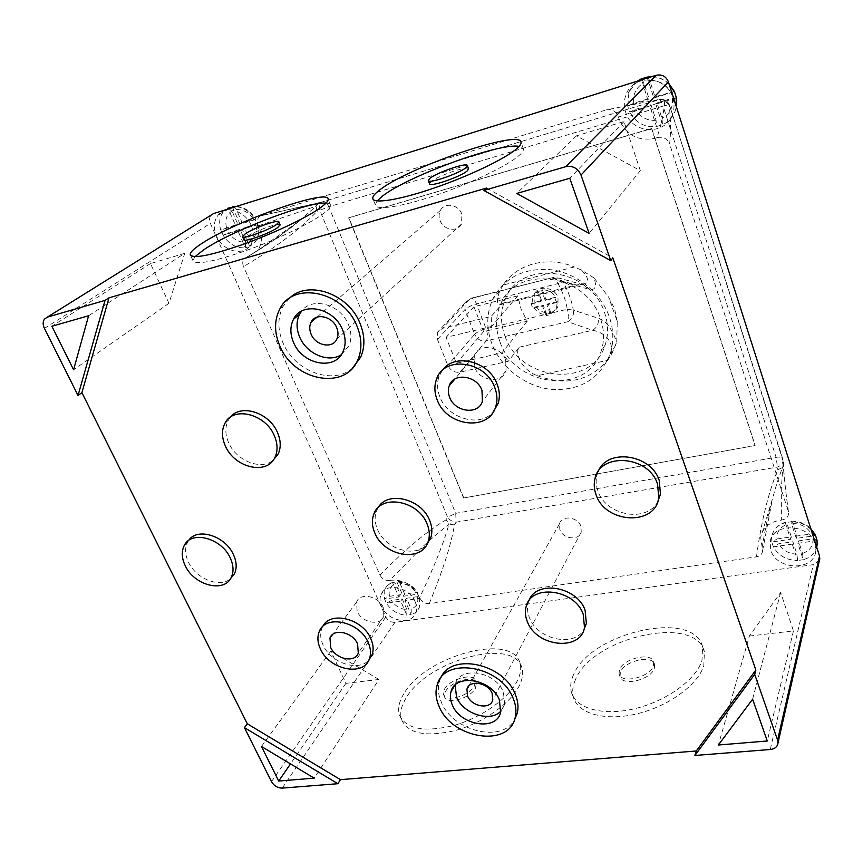 <?xml version="1.0" encoding="UTF-8"?>
<svg xmlns="http://www.w3.org/2000/svg" width="863" height="863" viewBox="0 0 863 863"><rect width="100%" height="100%" fill="white"/><g stroke="black" fill="none" stroke-linecap="round" stroke-linejoin="round"><path stroke-width="0.65" stroke-dasharray="4.32 3.24" d="M664.704 100.593L618.393 117.141C616.204 111.273 612.158 108.857 606.247 109.881L658.469 99.601C663.604 98.587 667.175 100.518 669.17 105.372C670.778 119.579 670.929 132.449 669.612 143.97C666.991 138.285 662.708 136.214 656.765 137.746L657.833 134.811C661.705 123.193 663.992 111.78 664.704 100.593L669.548 105.394C667.563 100.561 664.003 98.641 658.879 99.644L664.704 100.593M656.765 137.746L654.801 138.404C637.099 141.489 624.963 134.401 618.393 117.141M254.553 252.557L244.52 258.425C242.568 260.561 242.233 263.269 243.517 266.548C275.329 247.843 299.849 229.429 317.055 211.306L315.955 206.235L300.184 220.27L279.245 236.171L254.553 252.557M258.382 225.879L315.955 206.235L318.08 203.539L320.356 202.352L260.087 215.977C257.131 218.339 256.559 221.651 258.382 225.879C262.611 235.135 262.438 243.247 257.875 250.238L247.465 256.883M195.027 256.667L192.913 260.453C195.081 265.232 212.471 262.061 245.103 250.939C275.502 240.141 308.932 224.175 322.805 214.056C328.145 210.173 330.766 207.271 330.658 205.372C330.54 204.002 328.986 203.247 326.009 203.129M377.142 200.928L375.319 204.747C375.437 210.788 401.468 206.98 436.635 194.962C471.748 182.999 508.199 165.362 519.278 155.297C522.212 152.654 523.604 150.572 523.442 149.029L519.116 146.343M280.054 224.747C278.857 222.384 254.358 231.262 246.419 236.915L243.819 239.558M468.523 168.717C467.336 165.61 437.821 175.858 431.079 181.672L429.526 183.69M406.009 698.178C401.166 706.107 399.677 713.248 401.543 719.591C408.037 733.83 426.203 737.412 456.052 730.335C483.496 722.611 510.54 703.28 519.235 685.837C522.579 679.116 523.474 673.162 521.932 667.962C514.413 636.614 427.465 660.033 406.009 698.178M403.949 693.604C399.084 701.511 397.573 708.609 399.429 714.92C405.88 729.084 424.046 732.601 453.916 725.492C481.392 717.736 508.501 698.437 517.239 681.047C520.605 674.359 521.511 668.426 519.979 663.248C512.536 632.083 425.513 655.6 403.949 693.604M575.448 679.71C572.59 686.074 571.942 692.007 573.507 697.531C578.016 713.701 605.168 721.446 636.84 713.852C668.491 706.398 697.854 684.888 703.798 665.707L704.413 651.856C695.61 613.582 592.007 637.25 575.448 679.71M573.496 674.812C570.616 681.155 569.958 687.067 571.511 692.558C575.977 708.642 603.129 716.29 634.834 708.663C666.516 701.166 695.956 679.688 701.943 660.583L702.59 646.786C693.863 608.717 590.163 632.525 573.496 674.812M475.481 688.145L476.365 683.097C474.574 674.78 450.831 681.263 445.556 691.436L444.553 696.732C446.214 705.103 470.529 698.404 475.481 688.145M444.542 689.106C449.817 678.954 473.582 672.46 475.362 680.756L474.467 685.794C469.504 696.031 445.179 702.741 443.528 694.391L444.542 689.106M654.316 668.491L654.607 664.456C652.557 654.337 624.251 660.842 620.4 672.212L620.022 676.527C621.878 686.689 650.875 679.968 654.316 668.491M653.367 665.966L653.658 661.943C651.63 651.845 623.302 658.383 619.44 669.72L619.051 674.025C620.896 684.165 649.915 677.423 653.367 665.966M440.626 678.242L439.45 681.328C437.541 687.897 438.177 694.855 441.349 702.191C452.557 730.929 501.371 743.399 514.348 720.141M289.332 298.393L283.118 306.387C277.498 317.508 277.476 329.72 283.064 343.021C294.682 371.532 333.474 385.729 352.622 367.962M598.178 471.608L596.797 475.783C595.675 480.799 596.074 485.901 597.973 491.09C605.891 515.794 646.991 523.269 657.843 501.489M188.63 540.508L187.476 542.374C184.66 548.232 185.006 554.866 188.522 562.298C196.106 578.803 219.709 588.232 230.389 578.846M322.676 626.614L321.888 628.296C319.968 633.42 320.378 639.019 323.129 645.071C330.723 662.946 358.63 672.201 368.889 660.012M528.943 600.788L528.156 603.172C527.002 607.822 527.422 612.644 529.407 617.638C537.12 639.44 573.927 647.779 583.938 629.612M442.136 370.68L439.202 376.095C436.807 382.697 437.023 389.623 439.882 396.872C447.821 418.695 480.141 427.972 493.312 411.856M230.486 417.088L228.253 420.335C224.876 427.099 225.049 434.672 228.792 443.053C236.516 460.864 261.047 470.572 273.053 460.389M378.102 507.671L376.538 510.81C374.391 516.613 374.715 522.816 377.519 529.429C385.319 549.159 415.394 558.426 426.915 544.37M383.237 607.487C378.663 595.912 359.752 592.191 356.559 602.137L357.153 611.252C361.802 622.795 380.734 626.473 383.862 616.333L383.237 607.487M505.696 360.044C500.885 345.675 478.329 342.881 474.251 355.988L474.553 367.109C479.472 381.478 502.18 384.164 506.074 370.669L505.696 360.044M500.896 711.08L504.65 704.391L503.42 692.158C495.74 671.317 459.44 665.556 455.362 684.176L455.125 685.082M341.295 354.715L348.76 346.29C351.705 339.698 351.608 332.482 348.469 324.639C340.756 304.412 312.082 296.289 301.619 311.101M580.896 526.257C577.779 516.764 561.651 514.92 559.515 523.733L559.839 529.688C563 539.17 579.181 540.993 581.241 532.018L580.896 526.257M461.888 214.197C458.631 204.499 444.51 201.996 440.454 210.335C438.836 213.441 438.684 216.796 440.011 220.41C443.334 230.141 457.584 232.546 461.543 223.981L461.888 214.197M672.816 97.778C674.424 103.01 674.435 108.177 672.86 113.28C666.711 135.793 631.91 134.617 625.61 112.082C623.744 106.257 623.873 100.529 625.966 94.887C632.924 73.668 666.808 75.502 672.816 97.778M676.355 97.756L672.417 98.22L656.97 102.891L662.029 118.533L662.493 124.768L656.495 126.537L656.053 120.313L650.982 104.714L635.761 109.321L629.763 112.039L628.566 109.051L627.746 105.944L647.811 99.828L641.446 78.867L643.874 82.816L648.998 98.587L633.766 103.236C632.762 94.143 636.139 87.336 643.874 82.816M233.366 206.602L236.419 209.612L242.169 222.762L255.642 219.008L255.07 219.59L257.314 224.758L242.266 229.31L249.795 246.484L245.372 247.789L237.843 230.648L223.032 235.135L220.777 230.054L235.588 225.534L227.972 208.199L223.139 212.115C219.482 217.077 218.695 223.053 220.777 230.054L237.746 224.11L231.985 210.993L227.972 208.199M251.252 225.534C254.326 233.193 253.959 239.849 250.162 245.502C242.719 256.678 222.6 250.939 216.527 236.063C213.269 228.112 213.711 221.241 217.864 215.437C225.47 204.79 245.362 210.723 251.252 225.534M418.706 596.257L419.483 598.393L404.984 600.508L411.166 614.607L406.894 615.211L400.702 601.133L386.408 603.215L384.553 599.03L398.857 596.926L392.6 582.708L396.894 582.05L403.14 596.301L417.638 594.165L418.706 596.257M415.092 601.619C416.818 605.707 417.023 609.483 415.707 612.967C411.446 625.794 387.347 621.09 381.575 606.462C379.742 602.212 379.558 598.275 381.025 594.661C385.427 582.18 409.44 586.959 415.092 601.619M815.017 543.787L815.783 550.475C814.963 571.371 776.463 570.799 770.864 550.173L770.087 542.687C771.328 522.428 809.548 523.064 815.017 543.787M817.013 540.162L812.946 538.803L798.502 540.918L802.536 553.388L803.205 559.731L797.595 560.519L796.937 554.175L792.903 541.737L778.642 543.83L773.485 546.862L772.504 544.467L771.878 542.007L790.681 539.235L785.287 522.654L790.929 521.791L796.301 538.404L815.406 535.599M811.08 529.558C805.503 524.273 798.782 521.684 790.929 521.791L791.544 521.166L792.86 523.442L796.927 536.02L811.382 533.884L815.341 534.866M389.537 596.311L400.4 594.704L395.675 583.927L393.614 582.061L392.6 582.708C388.868 583.873 386.268 586.106 384.812 589.386L384.553 599.03L389.537 596.311C388.242 590.27 390.292 586.139 395.675 583.927M406.937 609.591L402.244 598.9L391.381 600.486L386.408 603.215C391.403 610.821 398.231 614.812 406.894 615.211L406.937 609.591C400.432 609.149 395.254 606.117 391.381 600.486M417.498 596.667L406.505 598.275L411.198 608.987L411.166 614.607C415.114 613.442 417.821 611.09 419.299 607.563L419.785 597.433L417.498 596.667C418.717 602.752 416.613 606.851 411.198 608.987M245.696 242.223L239.99 229.224L223.032 235.135C228.835 244.175 236.279 248.393 245.372 247.789L245.696 242.223C238.857 242.492 233.215 239.299 228.738 232.632M379.936 575.071C382.266 579.127 385.567 580.896 389.828 580.357L421.953 547.412C432.536 537.52 441.489 529.936 448.814 524.65L445.912 519.914C427.498 530.767 405.513 549.148 379.936 575.071L243.517 266.548M389.828 580.357C403.28 578.997 413.237 584.758 419.688 597.66C421.629 601.77 424.812 603.766 429.235 603.658L756.473 556.829C760.314 556.052 762.363 553.949 762.633 550.518L760.681 537.455C762.676 527.52 769.58 521.727 781.382 520.076C786.581 519.202 788.944 516.441 788.48 511.77L669.612 143.97M261.5 215.329L606.247 109.881M282.223 788.113L394.963 622.352L813.324 564.65L770.271 749.505M394.963 622.352C390.939 622.503 387.886 620.713 385.815 616.98L210.378 223.377C209.105 220.281 209.278 217.616 210.896 215.394L211.187 215.049M819.462 560.216L813.324 564.65M486.484 188.069L612.806 257.897M755.049 445.545L463.539 498.005L348.62 217.886L651.576 128.598L755.049 445.545L463.539 498.005M788.318 511.144C784.952 486.549 783.27 470.022 783.259 461.543L781.328 488.35L781.382 520.076M429.235 603.658C442.708 571.026 451.112 544.769 454.456 524.887L448.814 524.65C443.809 542.698 434.1 567.034 419.688 597.66M762.094 547.725C764.92 530.367 768.329 514.186 772.353 499.181C775.686 486.84 779.073 476.3 782.514 467.552L777.822 469.699C768.318 492.827 761.198 521.867 756.473 556.829M762.633 550.518L772.353 499.181L760.681 537.455M463.701 497.768L348.835 217.724L651.705 128.458L755.136 445.308M647.574 77.001L649.882 80.949L654.985 96.753L674.37 91.478M255.804 224.434L244.412 227.875L250.119 240.906L249.795 246.484L255.211 241.996C258.533 237.196 259.234 231.446 257.314 224.758L257.886 224.197L255.804 224.434C257.53 232.018 255.631 237.508 250.119 240.906M399.947 583.28L404.671 594.078L415.664 592.45L417.875 592.978L417.638 594.165C412.579 586.409 405.664 582.374 396.894 582.05L398.134 581.414L399.947 583.28C406.516 583.668 411.759 586.732 415.664 592.45M777.045 538.965L791.317 536.851L787.239 524.294L785.848 522.018L785.287 522.654C777.455 525.114 772.946 529.904 771.738 537.013L771.878 542.007L777.045 538.965C776.506 531.91 779.904 527.013 787.239 524.294M647.811 99.828L648.998 98.587M637.293 81.176L628.944 91.974L627.746 105.944L633.766 103.236M649.817 105.966L629.763 112.039C635.664 122.805 644.585 127.638 656.495 126.537L649.817 105.966L650.982 104.714M676.236 97.972L655.826 104.153L662.493 124.768C668.836 121.812 673.162 116.958 675.481 110.205L676.322 106.688M655.826 104.153L656.97 102.891M647.067 77.109L653.83 97.994L674.262 91.758M653.83 97.994L654.985 96.753M232.406 206.818L240.022 224.186L255.07 219.59C250.238 211.715 243.798 207.4 235.75 206.645M240.022 224.186L242.169 222.762M235.588 225.534L237.746 224.11M237.843 230.648L239.99 229.224M242.266 229.31L244.412 227.875M398.857 596.926L400.4 594.704M400.702 601.133L402.244 598.9M404.984 600.508L406.505 598.275M403.14 596.301L404.671 594.078M792.266 544.132L773.485 546.862C778.502 555.686 786.538 560.227 797.595 560.519L792.266 544.132L792.903 541.737M816.981 540.529L797.887 543.312L803.205 559.731C810.335 557.681 814.845 553.507 816.7 547.207M797.887 543.312L798.502 540.918M796.301 538.404L796.927 536.02M790.681 539.235L791.317 536.851M378.943 679.483L330.874 651.069L345.912 683.356L378.943 679.483L314.175 778.146M345.912 683.356L290.486 763.906M330.874 651.069L261.446 746.463M184.758 253.312L150.475 263.603L168.965 303.312L184.758 253.312L88.598 315.761M168.965 303.312L73.582 369.763M150.475 263.603L51.877 326.246M640.324 170.669L623.992 121.564L576.473 135.825L640.324 170.669L589.127 233.388M576.473 135.825L516.743 193.431M623.992 121.564L569.785 178.274M749.375 636.063L793.453 630.896L780.67 592.471L749.375 636.063L718.394 745.006M780.67 592.471L752.612 699.213M793.453 630.896L767.283 740.993M454.456 524.887C450.95 524.65 448.102 522.989 445.912 519.914L447.66 517.239C449.85 520.303 452.687 521.953 456.182 522.191L454.456 524.887M788.48 511.77C785.373 489.666 783.701 473.258 783.485 462.525L782.881 459.353C783.399 462.946 781.554 465.524 777.347 467.099L456.182 522.191L455.707 513.323L447.66 517.239L319.871 210.583C319.019 206.656 319.828 203.808 322.298 202.05L323.647 201.608C325.61 201.802 327.314 203.539 328.771 206.796L663.054 106.106L776.107 457.314L455.707 513.323L328.771 206.796L317.055 211.306C316.203 207.368 317.012 204.52 319.483 202.751L260.087 215.977M319.483 202.751L659.192 99.655C660.486 100.162 661.77 102.309 663.054 106.106C667.002 104.962 669.159 104.703 669.548 105.318C667.628 100.691 664.176 98.803 659.192 99.655L319.483 202.751M783.377 461.942C783.884 465.535 782.04 468.124 777.822 469.699L776.107 457.314C779.861 456.764 782.072 457.261 782.741 458.792L669.548 105.394L783.377 461.942M531.328 303.895L540.896 301.554L537.293 291.802L541.662 290.723L545.265 300.486L554.92 298.113L556.549 302.546L557.239 301.64L556.549 308.156L550.454 314.585L546.096 315.621L546.808 314.715C541.209 314.715 536.829 312.266 533.69 307.379L532.967 308.274L531.953 306.138L531.328 303.895L532.061 302.999L541.619 300.658L538.027 290.928L534.305 294.359C538.091 284.714 554.661 286.915 558.027 297.595L557.94 306.354C554.294 316.268 537.573 314.164 534.132 303.452L534.305 294.359M500.109 342.147C515.179 387.67 587.983 395.47 601.123 351.241C604.575 340.82 604.359 329.979 600.475 318.684C586.624 273.56 516.214 264.175 500.745 303.905C495.373 316.041 495.168 328.792 500.109 342.147M505.017 336.149C519.882 381.306 592.072 388.911 605.157 344.995C608.588 334.661 608.383 323.895 604.564 312.697C590.896 267.962 521.123 258.749 505.707 298.188C500.367 310.249 500.141 322.891 505.017 336.149M517.724 295.869L473.927 306.775L483.56 331.651L527.228 321.219L521.036 308.943L517.724 295.869L491.727 326.397L491.155 316.462L442.492 328.328L437.595 332.104L437.433 339.439L447.778 365.297C450.432 370.54 454.488 372.838 459.936 372.18L508.339 361.23L519.31 347.163C513.798 353.496 522.892 370.691 537.358 375.696L607.725 360.303C589.418 381.09 565.966 386.225 537.358 375.696M491.986 344.046C486.106 328.242 486.398 313.172 492.87 298.825C504.726 277.088 524.391 267.422 551.878 269.817C577.196 273.452 600.875 292.794 609.256 316.635C613.679 329.612 613.971 342.093 610.109 354.089C599.774 378.889 580.389 390.68 551.986 389.461C526.096 387.002 501.371 368.285 491.986 344.046M617.25 321.565L614.575 308.684L608.706 297.271L617.25 321.565L616.721 341.975C611.436 327.789 605.265 319.882 598.221 318.253L573.302 310.13C571.619 300.356 568.21 290.95 563.086 281.921L587.768 288.911C595.017 291.025 597.12 287.368 594.078 277.962L608.706 297.271M594.078 277.962L581.608 270.173L574.337 266.958L503.118 285.049C516.689 263.927 547.552 255.621 574.337 266.958M503.118 285.049L499.753 291.09C496.808 298.825 496.721 303.398 499.483 304.833L502.633 303.226L491.155 316.462M546.808 314.715L543.237 305.049L533.69 307.379M532.061 302.999L532.849 296.128M542.385 289.839L545.977 299.59L555.621 297.217C552.46 292.266 548.048 289.795 542.385 289.839L541.662 290.723M527.228 321.219L501.91 352.859L508.339 361.23M607.725 360.303L611.597 354.359L616.721 341.975M581.608 270.173C588.588 277.433 589.407 282.018 584.089 283.905L576.204 285.006L551.899 278.145L559.235 278.134L563.086 281.921L557.973 283.603C562.687 291.823 565.794 300.367 567.304 309.245L486.063 328.727L476.495 303.949L557.973 283.603C556.538 279.86 554.974 277.821 553.269 277.498L469.914 298.814L442.492 328.328M491.727 326.397L446.085 337.357L456.408 363.312L501.91 352.859M459.936 372.18L486.225 340.907L567.778 321.705L592.471 330.313C599.105 331.025 614.035 337.304 611.597 354.359M483.56 331.651L456.408 363.312M473.927 306.775L446.085 337.357M537.293 291.802L538.027 290.928M554.92 298.113L555.621 297.217M557.239 301.64L547.595 303.992L551.155 313.668M502.633 303.226L576.204 285.006L583.798 284.973L587.768 288.911M519.31 347.163L592.471 330.313C597.023 327.638 598.944 323.614 598.221 318.253M556.549 302.546L546.883 304.898L550.454 314.585M546.883 304.898L547.595 303.992M545.265 300.486L545.977 299.59M540.896 301.554L541.619 300.658M546.096 315.621L542.525 305.955L532.967 308.274M542.525 305.955L543.237 305.049M669.246 84.488C664.251 79.525 658.318 76.947 651.446 76.753M796.937 554.175C788.663 553.798 782.568 550.346 778.642 543.83M812.946 538.803C813.378 545.923 809.904 550.777 802.536 553.388M792.86 523.442C801.242 523.765 807.423 527.25 811.382 533.884M236.419 209.612C243.334 209.278 249.051 212.503 253.571 219.288M226.494 227.552C224.693 220.022 226.516 214.509 231.985 210.993M656.053 120.313C647.121 120.917 640.368 117.26 635.761 109.321M672.417 98.22C673.28 107.4 669.817 114.175 662.029 118.533M385.815 616.98L271.478 781.641M44.434 328.382L210.378 223.377M649.882 80.949C658.944 80.237 665.794 83.938 670.443 92.039M437.433 339.439L464.952 309.547L474.628 334.369L447.778 365.297M499.483 304.833L584.089 283.905L585.351 284.466L583.798 284.973L559.235 278.134L553.269 277.498L471.457 298.134C473.323 298.393 475.006 300.335 476.495 303.949C471.274 305.416 467.433 307.282 464.952 309.547L465.179 302.492L471.457 298.134L465.179 302.492L437.595 332.104M474.628 334.369C477.056 332.028 480.874 330.151 486.063 328.727C487.865 334.089 487.919 338.145 486.225 340.907C481.004 341.575 477.131 339.396 474.628 334.369M567.304 309.245L573.302 310.13C574.014 315.286 572.18 319.148 567.778 321.705C569.235 318.932 569.073 314.779 567.304 309.245M192.913 260.453L190.712 255.588M375.319 204.747L373.172 199.418M399.429 714.92L401.543 719.591M571.511 692.558L573.507 697.531M476.365 683.097L475.362 680.756M654.607 664.456L653.658 661.943M356.559 602.137L332.708 634.413M474.251 355.988L454.941 378.976M455.362 684.176L454.467 685.729M559.515 523.733L468.685 686.15M440.454 210.335L316.948 317.185M676.355 106.775L675.481 110.205L672.86 113.28M257.886 224.197C259.795 230.993 258.911 236.926 255.211 241.996L250.162 245.502M419.785 597.433L419.299 607.563L415.707 612.967M816.614 546.926L815.783 550.475M785.848 522.018C777.552 524.823 772.86 529.817 771.738 537.013L770.087 542.687M393.614 582.061C389.569 583.259 386.624 585.707 384.812 589.386L381.025 594.661M228.544 207.994L217.864 215.437M641.446 78.857C635.621 81.607 631.457 85.987 628.944 91.974L625.966 94.887M461.543 223.981L336.807 339.137M581.241 532.018L492.773 699.882M348.76 346.29L342.989 351.77M504.65 704.391L500.648 712.191M506.074 370.669L482.439 401.284M383.862 616.333L358.307 652.978M373.787 514.262L376.538 510.81M224.887 423.366L228.253 420.335M436.538 379.17L439.202 376.095M526.042 607.045L528.156 603.172M319.094 631.996L321.888 628.296M184.164 545.707L187.476 542.374M594.855 479.353L596.797 475.783M279.785 309.083L283.118 306.387M437.099 685.308L439.45 681.328M620.022 676.527L619.051 674.025M444.553 696.732L443.528 694.391M702.59 646.786L704.413 651.856M519.979 663.248L521.932 667.962M523.442 149.029L521.069 142.417M330.658 205.372L328.167 199.353M257.875 250.238L300.184 220.259C286.419 231.705 271.424 242.341 255.189 252.169L244.52 258.425M398.134 581.414C406.516 581.759 413.097 585.61 417.886 592.978M236.333 206.462C244.466 207.12 250.906 211.295 255.642 218.997M791.544 521.166C798.955 521.09 805.362 523.539 810.756 528.534M651.684 76.688C658.361 76.839 664.165 79.267 669.084 83.959M44.423 319.127L210.896 215.394M556.549 308.156L557.94 306.354M605.157 344.995L601.123 351.241M499.753 291.09L492.87 298.825M615.88 344.909L610.109 354.089M505.707 298.188L500.745 303.905"/><path stroke-width="1.29" d="M201.381 243.765C194.013 248.576 190.292 252.136 190.194 254.466C192.298 259.105 209.677 255.836 242.33 244.65C272.773 233.808 306.289 217.897 320.238 207.897C325.61 204.046 328.253 201.198 328.167 199.353C329.353 187.821 234.812 221.23 201.381 243.765M326.009 203.129C307.757 201.662 232.158 230.486 204.002 249.601L195.027 256.667M379.742 189.936C375.006 193.495 372.665 196.279 372.719 198.274C372.773 204.164 398.771 200.173 433.981 188.091C469.138 176.074 505.696 158.49 516.851 148.565C519.796 145.966 521.209 143.916 521.069 142.417C521.446 128.544 408.663 166.98 379.742 189.936M519.116 146.343C498.987 142.675 407.207 176.322 382.277 196.268L377.142 200.928M276.505 224.509L278.889 222.028C279.504 218.824 253.506 228.005 245.114 233.938L242.503 236.57C241.662 239.871 268.436 230.399 276.505 224.509M242.622 236.85L243.819 239.558C242.988 242.902 269.752 233.442 277.8 227.519L280.054 224.747M466.042 167.562L467.401 165.718C467.929 161.856 436.894 172.395 429.828 178.436L428.275 180.443C427.422 184.423 459.407 173.549 466.042 167.562M428.382 180.723L429.526 183.69C428.706 187.724 460.669 176.883 467.271 170.852L468.523 168.717M439.019 706.225C451.597 738.868 509.235 748.081 515.189 717.444C516.613 711.457 515.955 705.125 513.215 698.447C501.079 665.427 443.593 656.16 437.099 685.308C435.189 691.889 435.826 698.857 439.019 706.225M514.348 720.141L517.25 713.291C518.674 707.315 518.027 701.004 515.297 694.348C503.884 663.248 450.432 652.277 440.626 678.242M279.785 345.847C293.647 380.799 345.276 390.853 357.724 360.065C362.169 349.795 361.953 338.555 357.077 326.333C343.959 291.414 293.118 280.626 279.785 309.083C274.164 320.238 274.154 332.492 279.785 345.847M352.622 367.962L360.702 357.131C365.146 346.883 364.941 335.685 360.098 323.517C348.76 293.744 307.767 279.493 289.332 298.393M596.053 494.704C605.136 523.42 655.049 526.462 658.803 497.822L657.53 484.089C648.76 455.2 599.267 451.985 594.855 479.353C593.733 484.38 594.132 489.494 596.053 494.704M657.843 501.489L660.465 494.132L659.203 480.443C651.198 454.014 606.775 447.973 598.178 471.608M185.232 565.686C194.207 585.599 224.693 593.323 231.392 577.056C233.905 571.425 233.517 565.049 230.227 557.908C221.478 537.908 191.047 530.044 184.164 545.707C181.338 551.576 181.694 558.232 185.232 565.686M230.389 578.846L234.531 573.593C237.045 567.983 236.656 561.619 233.388 554.499C225.167 535.729 197.098 527.11 188.63 540.508M320.356 648.814C329.17 669.936 364.046 677.045 369.537 658.469C371.187 653.593 370.745 648.275 368.21 642.514C359.612 621.263 324.801 614.057 319.094 631.996C317.174 637.131 317.595 642.741 320.356 648.814M368.889 660.012L372.136 654.639C373.798 649.774 373.355 644.467 370.842 638.728C362.665 618.544 330.011 610.551 322.676 626.614M527.315 621.565C536.128 646.775 580.583 651.856 584.51 627.541L583.194 614.197C574.639 588.793 530.378 583.658 526.042 607.045C524.887 611.705 525.308 616.549 527.315 621.565M583.938 629.612L586.387 623.528L585.092 610.238C577.034 586.268 535.794 579.677 528.943 600.788M437.239 400.011C446.656 426.538 488.803 431.791 495.686 406.721C497.606 400.605 497.293 394.186 494.758 387.487C485.696 360.917 443.981 355.34 436.538 379.17C434.132 385.793 434.369 392.741 437.239 400.011M493.312 411.856L498.091 403.496C500.011 397.401 499.709 391.015 497.185 384.326C489.159 360.971 453.862 352.46 442.136 370.68M225.448 446.149C234.714 467.973 267.228 475.481 275.017 457.217C277.962 450.756 277.713 443.517 274.251 435.524C265.286 413.657 232.945 405.912 224.887 423.366C221.5 430.141 221.694 437.735 225.448 446.149M273.053 460.389L278.166 454.046C281.122 447.595 280.874 440.389 277.444 432.406C269.278 412.633 240.939 403.539 230.486 417.088M374.79 532.935C383.906 556.462 422.039 562.859 428.199 541.425C430.001 535.966 429.623 530.119 427.066 523.906C418.231 500.26 380.292 493.701 373.787 514.262C371.629 520.076 371.975 526.301 374.79 532.935M426.915 544.37L430.734 537.843C432.525 532.395 432.158 526.57 429.623 520.367C421.468 498.652 387.379 490.475 378.102 507.671M357.573 643.917C352.719 631.986 333.15 627.962 329.968 638.113L330.691 647.455C335.621 659.332 355.2 663.334 358.307 652.978L357.573 643.917M481.953 390.27C476.818 375.351 453.323 372.266 449.213 385.804C447.929 389.461 448.07 393.291 449.634 397.314C454.887 412.223 478.512 415.211 482.439 401.284L481.953 390.27M499.397 699.893C491.63 678.944 455.071 673.075 451.004 691.759C449.85 695.88 450.27 700.238 452.244 704.834C460.195 725.632 496.797 731.49 500.648 712.191L499.397 699.893M455.125 685.082L456.57 697.185C463.107 713.971 490.616 722.719 500.896 711.08M342.643 329.979C334.218 307.767 301.813 301.014 293.442 319.364C290.011 326.343 290.033 334.024 293.517 342.384C302.255 364.596 334.973 371.058 342.989 351.77C345.944 345.146 345.836 337.875 342.643 329.979M301.619 311.101L299.623 314.164C296.203 321.112 296.203 328.738 299.655 337.034C306.484 353.852 328.523 363.28 341.295 354.715M492.137 693.367C488.08 682.46 469.041 679.44 466.937 689.278L467.563 696.01C471.673 706.873 490.723 709.882 492.773 699.882L492.137 693.367M336.689 327.627C332.287 316.063 315.383 312.611 311.047 322.287C309.31 325.89 309.321 329.828 311.09 334.132C315.578 345.696 332.568 349.073 336.807 339.137C338.415 335.631 338.372 331.802 336.689 327.627M669.084 83.959L674.37 91.478L675.449 94.811L676.355 97.756L676.355 106.775M810.756 528.534L815.341 534.855L817.013 540.162L817.132 544.693L816.981 540.529M227.972 208.199L236.333 206.462M637.293 81.176L641.047 78.986L647.067 77.109L651.684 76.688M211.187 215.049L213.539 213.582L656.171 75.286C661.943 74.11 666.02 76.311 668.415 81.877L581.004 175.07C577.854 168.22 572.762 165.426 565.718 166.688L483.83 190.453L486.484 188.069L108.986 297.843L81.899 392.665L247.314 723.809L340.443 779.656L696.268 750.983L755.869 670.033L612.806 257.897L610.777 260.658L581.004 175.07M777.585 740.152L754.704 674.381L694.898 755.47L770.271 749.505C774.866 748.933 777.434 746.775 777.984 743.032L777.585 740.152L819.537 556.074L668.415 81.877M819.537 556.074L819.462 560.216M337.875 783.712L244.423 727.628L271.478 781.641C274.056 785.88 277.638 788.038 282.223 788.113L337.875 783.712L340.443 779.656M694.898 755.47L696.268 750.983M754.704 674.381L755.869 670.033M244.423 727.628L247.314 723.809M78.037 395.481L105.059 300.378L47.336 317.131L44.423 319.127C42.74 321.662 42.74 324.747 44.434 328.382L78.037 395.481L81.899 392.665M105.059 300.378L108.986 297.843M718.394 745.006L767.283 740.993L752.612 699.213L718.394 745.006M314.175 778.146L261.446 746.463L278.695 781.047L314.175 778.146M88.598 315.761L51.877 326.246L73.582 369.763L88.598 315.761M483.83 190.453L610.777 260.658M589.127 233.388L569.785 178.274L516.743 193.431L589.127 233.388M290.486 763.906L278.695 781.047M676.322 106.688L676.236 97.972M816.7 547.207L817.132 544.693L816.614 546.926M815.406 535.599L811.08 529.558M235.75 206.645L232.406 206.818M674.262 91.758L669.246 84.488M651.446 76.753L647.067 77.109M565.718 166.688L656.171 75.286M213.539 213.582L47.336 317.131M190.712 255.588L190.194 254.466M373.172 199.418L372.719 198.274M278.889 222.028L280.173 225.027M467.401 165.718L468.631 168.986M515.189 717.444L517.25 713.291M357.724 360.065L360.702 357.131M658.803 497.822L660.465 494.132M231.392 577.056L234.531 573.593M369.537 658.469L372.136 654.639M584.51 627.541L586.387 623.528M495.686 406.721L498.091 403.496M275.017 457.217L278.166 454.046M428.199 541.425L430.734 537.843M332.708 634.413L329.968 638.113M454.941 378.976L449.213 385.804M454.467 685.729L451.004 691.759M299.623 314.164L293.442 319.364M468.685 686.15L466.937 689.278M316.948 317.185L311.047 322.287M777.984 743.032L819.828 558.598"/></g></svg>
